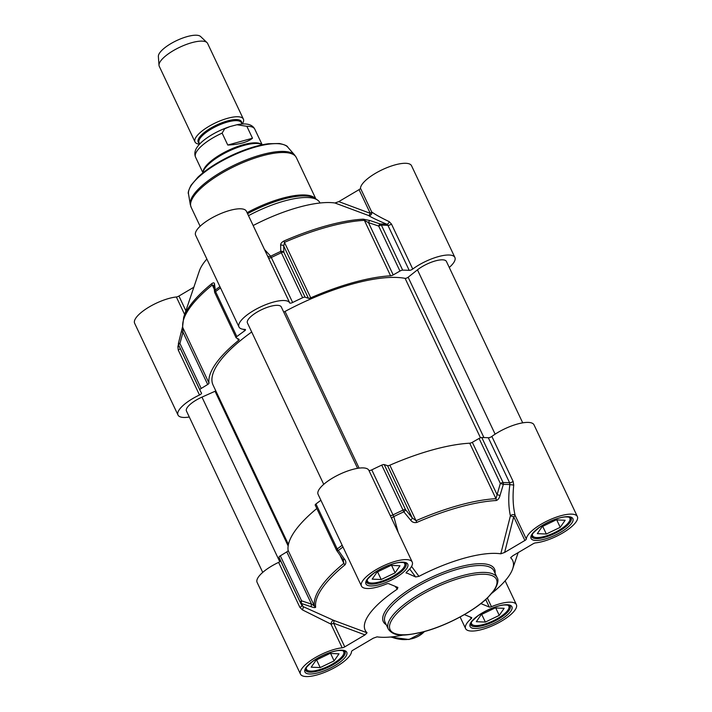 <?xml version="1.0" encoding="UTF-8"?>
<svg xmlns="http://www.w3.org/2000/svg" width="712" height="712" viewBox="0 0 712 712"><rect width="100%" height="100%" fill="white"/><g stroke="black" fill="none" stroke-linecap="round" stroke-linejoin="round"><path stroke-width="1.07" d="M522.706 422.839L446.424 261.455A18.717 5.936 154.7 0 0 434.89 261.046A18.717 5.936 154.7 0 0 417.454 269.848L408.136 277.226A2.136 0.676 -25.3 0 1 405.101 278.356A114.329 36.276 154.7 0 0 285.04 311.438A2.136 0.676 -25.3 0 1 283.661 311.981M357.575 468.336L281.293 306.961A18.717 5.936 154.7 0 0 261.829 309.587A18.717 5.936 154.7 0 0 247.438 322.963L323.72 484.338M251.71 331.988A114.329 36.276 154.7 0 0 213.075 385.094L288.422 544.493M215.807 390.87A2.136 0.676 -25.3 0 1 215.042 391.271L201.968 397.118A18.717 5.936 154.7 0 0 186.455 411.011L262.737 572.395M199.556 144.198A26.745 8.482 -25.3 0 1 195.008 141.937A26.745 8.482 -25.3 0 1 215.567 122.838A26.745 8.482 -25.3 0 1 243.37 119.073A26.745 8.482 -25.3 0 1 242.231 124.03M252.493 138.235C247.447 142.275 239.205 144.545 227.769 145.043L222.126 133.117L224.663 128.792L229.94 126.585L236.98 124.742L246.859 126.309L252.493 138.235L227.769 145.043M203.062 171.601A32.761 10.395 -25.3 0 1 228.534 150.276A32.761 10.395 -25.3 0 1 261.179 144.127L262.221 144.794A33.428 10.609 -25.3 0 0 228.917 151.078A33.428 10.609 -25.3 0 0 202.92 172.82L203.062 171.601M195.008 141.937L159.266 66.314A26.745 8.482 -25.3 0 1 159.007 65.29A26.745 8.482 -25.3 0 1 179.816 47.206A26.745 8.482 -25.3 0 1 207.005 42.604A26.745 8.482 -25.3 0 1 207.619 43.45L243.37 119.073M159.007 65.29L158.367 56.479A23.532 7.467 -25.3 0 1 176.683 40.566A23.532 7.467 -25.3 0 1 200.597 36.517L207.005 42.604M248.488 215.674A60.173 19.09 -25.3 0 1 317.294 199.894A60.173 19.09 -25.3 0 1 319.902 202.751L320.017 203M214.971 292.872A2.67 0.845 -25.3 0 1 214.81 292.721A2.67 0.845 -25.3 0 1 215.576 291.582A2.67 1.424 -127.5 0 1 215.273 290.078L214.552 284.222C214.463 282.726 213.618 282.477 212.007 283.465A117.017 37.131 154.7 0 0 183.696 317.232L199.333 270.996A81.569 25.881 -25.3 0 1 206.863 259.026M267.73 256.365L246.397 211.242A28.079 8.909 154.7 0 0 217.205 215.184A28.079 8.909 154.7 0 0 195.622 235.245L238.974 326.959A28.079 8.909 -25.3 0 1 260.521 306.925A28.079 8.909 -25.3 0 1 289.74 302.929A2.67 0.845 154.7 0 0 292.65 302.493A128.374 40.735 -25.3 0 1 302.636 297.723A2.67 0.845 -25.3 0 1 305.101 297.198L308.43 298.275A2.67 0.845 154.7 0 0 310.735 297.821A117.676 37.336 -25.3 0 1 390.594 275.811A2.67 0.845 154.7 0 0 393.211 274.912L399.957 271.058A2.67 0.845 -25.3 0 1 402.68 270.16A128.374 40.735 -25.3 0 1 409.213 270.373A2.67 0.845 154.7 0 0 412.738 269.038A28.079 8.909 -25.3 0 1 438.432 256.605A28.079 8.909 -25.3 0 1 454.888 257.459A28.079 8.909 -25.3 0 1 449.263 267.463M253.152 225.526A81.569 25.881 -25.3 0 1 334.952 202.991L368.371 215.433A2.67 2.572 123.5 0 0 371.664 211.909A2.67 0.845 -25.3 0 1 370.249 213.324A2.67 1.104 -69.5 0 1 368.371 215.433C371.789 217.596 377.93 220.524 386.803 224.209A2.67 1.593 112.2 0 0 389.215 221.646C380.804 217.614 374.957 214.365 371.664 211.909L360.477 188.235A2.67 0.845 -25.3 0 1 359.053 189.65L370.249 213.324L338.796 201.612L334.952 202.991M338.796 201.612L359.053 189.65M454.888 257.459L411.536 165.736A28.079 8.909 154.7 0 0 384.471 168.708A28.079 8.909 154.7 0 0 360.477 188.235M185.885 310.761L178.926 296.041A2.67 0.845 -25.3 0 1 176.353 296.984A28.079 8.909 154.7 0 0 147.375 308.065A28.079 8.909 154.7 0 0 134.639 323.293L177.991 415.007A28.079 8.909 -25.3 0 1 199.494 394.991A2.67 0.845 154.7 0 0 201.54 393.086A2.67 0.845 154.7 0 0 201.514 393.042A128.374 40.735 -25.3 0 1 200.383 391.093A128.374 40.735 -25.3 0 1 199.894 389.927A2.67 0.845 -25.3 0 1 201.202 388.449L207.69 384.489A2.67 0.845 154.7 0 0 209.008 383.065A117.676 37.336 -25.3 0 1 238.502 340.478A2.67 0.845 154.7 0 0 239.152 339.437A2.67 0.845 154.7 0 0 239.001 339.286L236.242 337.871A2.67 0.845 -25.3 0 1 236.081 337.719A2.67 0.845 -25.3 0 1 236.847 336.58A128.374 40.735 -25.3 0 1 244.563 330.893A2.67 0.845 154.7 0 0 245.48 329.638A2.67 0.845 154.7 0 0 244.919 329.407A28.079 8.909 -25.3 0 1 238.974 326.959M178.926 296.041L193.842 287.23M412.738 269.038L391.467 224.049L389.215 221.646M305.101 297.198L283.83 252.199A2.67 2.261 178.9 0 0 280.724 251.416L281.365 252.724A2.67 0.845 -25.3 0 1 283.83 252.199L283.714 245.987L284.515 242.338A117.676 37.336 -25.3 0 1 364.375 220.337L368.487 222.625A2.67 1.032 108.5 0 1 370.026 220.56L380.252 223.995A2.67 1.032 108.8 0 0 378.686 226.06A2.67 0.845 -25.3 0 1 381.41 225.161A2.67 2.1 -90.3 0 0 380.252 223.995A127.715 40.522 154.7 0 1 386.803 224.209L387.942 225.375L409.213 270.373M370.026 220.56L363.245 219.162A117.017 37.131 154.7 0 0 283.83 241.048C281.569 242.338 280.519 243.718 280.653 245.177L280.724 251.416A127.715 40.522 154.7 0 0 270.702 256.204L264.481 249.503M308.43 298.275L283.714 245.987A2.67 2.269 179.1 0 0 280.653 245.177M292.65 302.493L270.702 256.204A2.67 2.314 151.7 0 1 267.365 255.608M268.086 257.121L289.74 302.929M219.901 286.607A127.715 40.522 154.7 0 0 215.273 290.078A2.67 2.305 173.2 0 0 214.579 291.893L214.579 291.893A2.67 2.305 173.2 0 0 214.784 292.579M214.552 284.222A2.67 2.305 173.4 0 0 213.894 286.073M201.202 388.449L179.931 343.451L178.516 343.139A2.67 2.537 -19.7 0 0 178.623 344.928A2.67 0.845 -25.3 0 1 179.931 343.451L182.975 332.201L182.788 327.582A117.676 37.336 -25.3 0 1 212.283 285.005L213.92 286.055M207.69 384.489L182.975 332.201L181.542 331.872M178.454 344.439L177.893 346.459A2.67 0.703 -162.2 0 0 179.397 346.708M177.893 346.459L178.222 349.993L199.494 394.991M189.294 417.018A28.079 8.909 -25.3 0 1 177.991 415.007M395.169 586.341L397.287 589.153A81.569 25.881 154.7 0 0 367.063 632.79L333.59 620.321A2.67 1.157 -64.4 0 0 331.943 621.496A2.67 1.157 -64.4 0 0 330.991 624.13A2.67 0.845 154.7 0 0 333.572 623.187A2.67 1.104 110.5 0 0 333.59 620.321L303.232 606.668L301.906 605.423M365.016 634.89L344.759 646.861L333.572 623.187L365.016 634.89L367.063 632.79M403.482 634.979A81.569 25.881 154.7 0 1 377.04 636.866L373.31 638.174L352.947 650.198A2.67 0.845 154.7 0 0 351.523 651.622A28.079 8.909 -25.3 0 1 327.529 671.14A28.079 8.909 -25.3 0 1 300.464 674.113A28.079 8.909 -25.3 0 1 313.209 658.894A28.079 8.909 -25.3 0 1 342.187 647.804A2.67 0.845 154.7 0 0 344.759 646.861M464.358 614.607L471.513 617.535A2.67 0.845 154.7 0 1 471.709 617.704A2.67 0.845 154.7 0 1 471.184 618.648A28.079 8.909 -25.3 0 0 465.603 628.616A28.079 8.909 -25.3 0 0 494.796 624.664A28.079 8.909 -25.3 0 0 516.378 604.613A28.079 8.909 -25.3 0 0 491.458 606.677L487.373 598.036M485.735 599.54L489.278 607.042A2.67 0.845 154.7 0 0 491.458 606.677M489.278 607.042L480.867 603.598M492.045 593.114A81.569 25.881 154.7 0 0 512.667 568.852A81.569 25.881 154.7 0 0 510.771 557.888L510.931 557.238M524.886 540.47L504.63 552.441L513.699 516.796A2.67 0.845 154.7 0 0 515.123 515.381A2.67 1.682 -14.8 0 0 512.871 514.643A2.67 1.682 -14.8 0 0 510.397 515.889L513.699 516.796L524.886 540.47A2.67 0.845 154.7 0 0 526.31 539.055A28.079 8.909 -25.3 0 1 550.305 519.538A28.079 8.909 -25.3 0 1 577.361 516.565A28.079 8.909 -25.3 0 1 564.625 531.784A28.079 8.909 -25.3 0 1 535.647 542.873A2.67 0.845 154.7 0 0 533.074 543.817L512.809 555.778L510.709 557.63M577.361 516.565L534.009 424.842A28.079 8.909 154.7 0 0 517.553 423.996A28.079 8.909 154.7 0 0 491.858 436.429A2.67 0.845 -25.3 0 1 488.334 437.764L509.605 482.763L509.89 484.614C508.234 496.202 508.404 506.632 510.397 515.889L500.785 553.811L504.63 552.441M500.785 553.811A81.569 25.881 154.7 0 0 418.959 576.355L411.563 566.414M409.703 568.995L415.648 576.96L418.959 576.355M415.648 576.96L406.116 572.715M397.287 589.153L397.883 587.444L388.556 583.635A2.67 0.845 154.7 0 0 386.376 584A28.079 8.909 -25.3 0 1 361.456 586.065A28.079 8.909 -25.3 0 1 383.038 566.004A28.079 8.909 -25.3 0 1 412.23 562.062A28.079 8.909 -25.3 0 1 406.65 572.03A2.67 0.845 154.7 0 0 406.125 572.973A2.67 0.845 154.7 0 0 406.321 573.142M302.119 605.787L300.776 603.482A128.374 40.735 154.7 0 1 300.286 602.308A2.67 2.537 -19.7 0 0 301.603 603.545A2.67 1.175 -71.3 0 1 301.594 600.83A2.67 0.845 154.7 0 0 300.286 602.308L279.015 557.309A128.374 40.735 154.7 0 0 279.505 558.484L300.776 603.482M280.617 560.842A2.67 0.845 -25.3 0 1 278.615 562.373L299.885 607.372L302.413 609.881L330.991 624.13L342.187 647.804M343.068 559.347L343.852 563.343A117.676 37.336 154.7 0 0 314.357 605.93L311.527 604.159A2.67 1.175 -71.6 0 0 311.527 606.855L301.603 603.545A127.715 40.522 -25.3 0 0 303.232 606.668A2.67 0.57 -67.8 0 1 302.413 609.881M311.527 606.855C313.947 607.71 315.327 607.817 315.674 607.176A117.017 37.131 -25.3 0 1 345.008 564.83C346.281 563.13 346.121 561.252 344.537 559.205L338.36 550.474A2.67 1.424 -127.5 0 1 337.239 548.97A2.67 0.845 154.7 0 0 336.473 550.1A2.67 2.67 0 0 0 336.714 550.51L336.714 550.51A2.67 1.059 -35.4 0 0 338.36 550.474A127.715 40.522 -25.3 0 1 342.997 547.012M342.908 559.196A2.67 1.077 -35.5 0 0 342.917 559.214A2.67 1.077 -35.5 0 0 344.537 559.205M343.504 560.193L336.714 550.51A2.67 1.059 -35.4 0 1 336.634 550.251M316.822 508.528A117.676 37.336 154.7 0 0 288.137 550.447A2.67 0.845 -25.3 0 1 286.811 551.871L280.323 555.832A2.67 0.845 154.7 0 0 279.015 557.309M278.615 562.373A28.079 8.909 154.7 0 0 257.112 582.398L300.464 674.113M488.334 437.764A128.374 40.735 154.7 0 0 481.802 437.542A2.67 0.845 154.7 0 0 479.078 438.45L472.332 442.303A2.67 0.845 -25.3 0 1 469.715 443.202A117.676 37.336 154.7 0 0 389.856 465.203A2.67 0.845 -25.3 0 1 387.559 465.657L384.222 464.589A2.67 0.845 154.7 0 0 381.757 465.114A128.374 40.735 154.7 0 0 371.78 469.876A2.67 0.845 -25.3 0 1 368.861 470.321L390.968 517.081M398.186 532.362L393.798 516.601A2.67 1.032 -23.7 0 0 391.653 518.532M479.078 438.45L500.349 483.448L503.339 484.391A2.67 2.1 -90.3 0 0 503.072 482.54A2.67 0.845 154.7 0 0 500.349 483.448L495.944 498.676A117.676 37.336 154.7 0 0 416.084 520.686L412.275 517.944A2.67 1.032 -39.1 0 1 410.637 520.161L403.811 511.821A2.67 1.023 -39 0 0 405.493 509.578A2.67 0.845 154.7 0 0 403.028 510.112L403.811 511.821A127.715 40.522 -25.3 0 0 393.798 516.601L371.78 469.876M410.637 520.161C412.168 522.243 414.233 522.991 416.832 522.412A117.017 37.131 -25.3 0 1 496.237 500.527C498.035 499.913 499.29 498.249 500.011 495.534L503.339 484.391A127.715 40.522 -25.3 0 1 509.89 484.614L513.735 485.068L513.13 481.428L491.858 436.429M472.332 442.303L497.047 494.591L500.011 495.534M526.31 539.055L515.123 515.381C512.996 506.419 512.533 496.308 513.735 485.068M471.531 621.959A20.595 6.533 154.7 0 0 473.622 625.278A20.595 6.533 154.7 0 0 483.706 624.424A20.595 6.533 154.7 0 0 508.715 608.689A20.595 6.533 154.7 0 0 507.469 604.969M499.254 615.382L485.344 622.066L476.319 621.701L481.205 614.634L495.125 607.95L504.141 608.315L499.254 615.382L495.757 607.977M508.715 608.689L509.107 607.754A21.396 6.791 154.7 0 0 509.356 605.449M470.703 623.721A21.396 6.791 154.7 0 0 472.652 624.994L473.622 625.278M485.344 622.066L481.713 614.394M306.4 667.456A20.595 6.533 154.7 0 0 308.483 670.775A20.595 6.533 154.7 0 0 318.575 669.921A20.595 6.533 154.7 0 0 343.576 654.194A20.595 6.533 154.7 0 0 342.339 650.474M334.124 660.878L320.204 667.571L311.188 667.197L316.075 660.14L329.985 653.447L339.01 653.821L334.124 660.878L330.617 653.474M343.576 654.194L343.967 653.26A21.396 6.791 154.7 0 0 344.225 650.955M305.573 669.218A21.396 6.791 154.7 0 0 307.513 670.49L308.483 670.775M320.204 667.571L316.582 659.899M367.383 579.408A20.595 6.533 154.7 0 0 369.475 582.727A20.595 6.533 154.7 0 0 379.558 581.873A20.595 6.533 154.7 0 0 404.558 566.138A20.595 6.533 154.7 0 0 403.321 562.418M395.107 572.831L381.196 579.515L372.171 579.15L377.057 572.083L390.977 565.399L399.993 565.764L395.107 572.831L391.609 565.426M404.558 566.138L404.959 565.203A21.396 6.791 154.7 0 0 405.208 562.898M366.555 581.17A21.396 6.791 154.7 0 0 368.505 582.443L369.475 582.727M381.196 579.515L377.565 571.843M532.514 533.911A20.595 6.533 154.7 0 0 534.605 537.231A20.595 6.533 154.7 0 0 544.698 536.376A20.595 6.533 154.7 0 0 569.698 520.641A20.595 6.533 154.7 0 0 568.461 516.921M560.237 527.325L546.327 534.018L537.302 533.644L542.197 526.586L556.108 519.894L565.132 520.267L560.237 527.325L556.74 519.92M569.698 520.641L570.089 519.707A21.396 6.791 154.7 0 0 570.348 517.402M531.695 535.673A21.396 6.791 154.7 0 0 533.635 536.937L534.605 537.231M546.327 534.018L542.704 526.346M320.907 500.278A128.374 40.735 154.7 0 0 315.968 503.971A2.67 0.845 154.7 0 0 315.202 505.102L336.473 550.1M368.861 470.321A28.079 8.909 154.7 0 0 339.642 474.308A28.079 8.909 154.7 0 0 318.095 494.342L361.456 586.065M417.454 269.848L495.125 434.16M408.136 277.226L483.92 437.56M405.101 278.356L480.475 437.818M285.04 311.438L359.097 468.113M215.042 391.271L288.155 545.953M201.968 397.118L279.763 561.706M199.707 144.047L199.066 142.694A23.398 7.423 -25.3 0 1 217.053 125.98A23.398 7.423 -25.3 0 1 241.377 122.686L242.018 124.039M241.688 123.336A23.932 7.592 154.7 0 0 216.599 125.027A23.932 7.592 154.7 0 0 199.378 143.343M202.929 172.758L195.56 157.165A32.761 10.395 -25.3 0 1 222.126 133.117M246.859 126.309A32.761 10.395 -25.3 0 1 254.798 129.166L262.167 144.758M247.562 213.707A58.526 18.574 -25.3 0 1 314.722 198.23L317.294 199.894M315.647 198.835A58.17 18.459 154.7 0 0 247.073 212.665M200.117 226.265L191.154 207.299A58.17 18.459 -25.3 0 1 235.85 165.754A58.17 18.459 -25.3 0 1 296.334 157.583L294.688 155.083A57.984 18.396 -25.3 0 0 235.316 164.623A57.984 18.396 -25.3 0 0 190.264 204.442L188.529 194.02A55.091 17.48 -25.3 0 1 231.329 156.186A55.091 17.48 -25.3 0 1 287.737 147.126L294.688 155.083M391.467 224.049A2.67 0.845 -25.3 0 1 387.942 225.375A128.374 40.735 -25.3 0 0 381.41 225.161L402.68 270.16M390.594 275.811L364.375 220.337A2.67 2.002 -93.1 0 0 363.245 219.162M283.83 241.048L310.735 297.821M302.636 297.723L281.365 252.724A128.374 40.735 -25.3 0 0 271.379 257.495A2.67 0.845 -25.3 0 1 268.469 257.94M393.211 274.912L368.487 222.625L378.686 226.06L399.957 271.058M236.847 336.58L215.576 291.582A128.374 40.735 -25.3 0 1 220.515 287.897M214.259 289.179L212.283 285.005A2.67 1.558 -129.2 0 1 212.007 283.465M183.696 317.232L182.584 326.906A2.67 2.528 -8.4 0 0 182.788 327.582L209.008 383.065M180.225 348.462A2.67 0.845 -25.3 0 1 178.222 349.993M182.566 326.755L178.472 343.122A2.67 2.67 0 0 0 178.534 344.715L179.113 346.094A128.374 40.735 -25.3 0 1 178.623 344.928L199.894 389.927M176.353 296.984L184.63 314.49M237.603 338.565L238.502 340.478M243.833 329.345L244.563 330.893M318.406 670.935A21.796 6.915 -25.3 0 1 305.608 670.286C306.827 668.639 301.425 671.327 312.88 661.279C322.901 654.257 334.658 650.59 339.241 650.474C343.558 650.546 345.489 650.937 345.017 651.649A21.796 6.915 -25.3 0 1 318.406 670.935M483.546 625.43A21.796 6.915 -25.3 0 1 470.739 624.78C471.967 623.134 466.565 625.821 478.019 615.773C488.032 608.751 499.788 605.093 504.372 604.977C508.697 605.04 510.62 605.44 510.157 606.152A21.796 6.915 -25.3 0 1 483.546 625.43M544.529 537.382A21.796 6.915 -25.3 0 1 531.731 536.732C532.95 535.086 527.548 537.774 539.002 527.726C549.023 520.703 560.771 517.046 565.364 516.921C569.68 516.992 571.611 517.384 571.14 518.105A21.796 6.915 -25.3 0 1 544.529 537.382M379.398 582.888A21.796 6.915 -25.3 0 1 366.591 582.229C367.819 580.591 362.417 583.27 373.862 573.231C383.884 566.2 395.641 562.542 400.224 562.427C404.55 562.498 406.472 562.889 406.009 563.601A21.796 6.915 -25.3 0 1 379.398 582.888M388.307 629.079L385.058 622.199A60.173 19.09 -25.3 0 1 431.303 579.221A60.173 19.09 -25.3 0 1 493.861 570.766L497.109 577.646A60.173 19.09 154.7 0 0 434.551 586.101A60.173 19.09 154.7 0 0 388.307 629.079C394.528 637.89 406.739 635.549 424.432 631.553A33.428 27.786 -145.3 0 1 391.128 636.937M424.619 631.411A58.838 18.672 -25.3 0 1 408.875 603.1A58.838 18.672 -25.3 0 1 496.264 579.016A58.838 18.672 -25.3 0 1 424.619 631.411M483.662 627.192A23.131 7.343 154.7 0 0 511.839 606.588A23.131 7.343 154.7 0 0 477.476 616.058A23.131 7.343 154.7 0 0 483.662 627.192M544.653 539.144A23.131 7.343 154.7 0 0 572.822 518.541A23.131 7.343 154.7 0 0 538.459 528.01A23.131 7.343 154.7 0 0 544.653 539.144M379.514 584.641A23.131 7.343 154.7 0 0 407.691 564.038A23.131 7.343 154.7 0 0 373.328 573.507A23.131 7.343 154.7 0 0 379.514 584.641M495.045 573.285A61.508 19.518 154.7 0 0 430.573 577.69A61.508 19.518 154.7 0 0 386.242 624.718M318.531 672.689A23.131 7.343 154.7 0 0 346.7 652.094A23.131 7.343 154.7 0 0 312.337 661.555A23.131 7.343 154.7 0 0 318.531 672.689M299.885 607.372A2.67 0.845 154.7 0 0 301.959 605.556M288.137 550.447L314.357 605.93A2.67 2.528 -8.4 0 0 315.674 607.176M345.008 564.83A2.67 1.558 -129.2 0 1 343.852 563.343L339.891 554.968M342.178 545.276A128.374 40.735 154.7 0 0 337.239 548.97L315.968 503.971M286.811 551.871L311.527 604.159L301.594 600.83L280.323 555.832M390.132 515.319A2.67 0.845 154.7 0 0 393.042 514.874A128.374 40.735 154.7 0 1 403.028 510.112L381.757 465.114M389.856 465.203L416.832 522.412M496.237 500.527A2.67 2.002 -93.1 0 0 495.944 498.676L469.715 443.202M481.802 437.542L503.072 482.54A128.374 40.735 154.7 0 1 509.605 482.763A2.67 0.845 154.7 0 0 513.13 481.428M387.559 465.657L412.275 517.944L405.493 509.578L384.222 464.589M470.445 617.099L471.184 618.648M229.94 126.585C214.917 131.533 201.879 140.291 197.633 146.494C194.839 150.161 194.145 153.721 195.56 157.165M236.98 124.742C246.361 122.847 252.297 124.324 254.798 129.166M315.906 199.004L296.334 157.583M267.748 256.4L268.077 257.094M213.885 286.002L214.579 291.893A2.67 2.67 0 0 0 214.81 292.721L236.081 337.719M188.529 194.02C187.728 193.112 188.573 190.184 191.038 185.236L198.025 177.083C206.302 169.394 217.258 162.274 230.893 155.732C244.634 149.289 257.148 145.292 268.424 143.735L279.416 143.504C284.729 144.714 287.497 145.924 287.737 147.126M191.154 207.299L190.264 204.442M200.383 391.093L179.113 346.094M497.109 577.646C498.694 579.702 497.999 583.502 495.036 589.055L487.622 597.795C474.058 611.003 446.789 625.545 424.432 631.553L409 639.518L390.212 637.026M390.514 516.12L390.959 517.054M512.667 568.852L518.158 552.628M460.103 616.975L465.603 628.616M505.137 580.823L516.378 604.613M390.541 516.182L412.23 562.062"/></g></svg>
